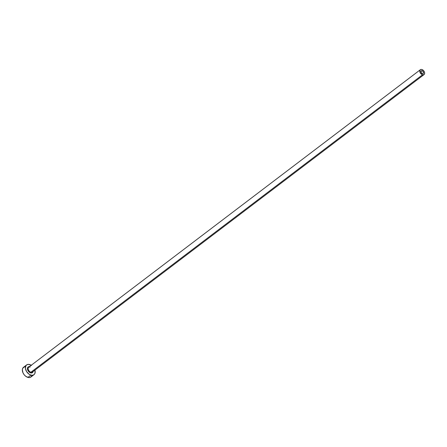<?xml version="1.0" encoding="UTF-8"?>
<svg xmlns="http://www.w3.org/2000/svg" width="447" height="447" viewBox="0 0 447 447"><rect width="100%" height="100%" fill="white"/><g stroke="black" fill="none" stroke-linecap="round" stroke-linejoin="round"><path stroke-width="0.67" d="M422.376 73.559A1.632 1.078 -127.2 0 1 421.052 72.308A1.632 1.078 -127.2 0 1 421.214 70.855A1.632 1.078 -127.2 0 1 422.024 70.749L420.895 71.609L422.024 70.749L422.778 71.185L423.499 72.515L423.069 73.526L422.119 73.464L421.068 72.358L421.024 71.067L422.024 70.749A1.632 1.078 -127.2 0 1 423.354 72.001A1.632 1.078 -127.2 0 1 423.186 73.453A1.632 1.078 -127.2 0 1 422.376 73.559M30.262 366.948A3.056 2.023 52.8 0 0 28.535 367.35A3.056 2.023 52.8 0 0 28.513 370.066A3.056 2.023 52.8 0 0 30.916 372.228A0.508 0.285 -74.3 0 0 30.67 372.899A3.565 2.364 -127.2 0 1 27.524 369.44A3.565 2.364 -127.2 0 1 29.167 366.641M30.066 366.998L28.742 367.155A3.056 2.023 52.8 0 0 28.429 369.876A3.056 2.023 52.8 0 0 30.916 372.228A3.056 2.023 52.8 0 0 32.435 372.021L424.052 74.588A3.056 2.023 -127.2 0 1 422.532 74.789L30.916 372.228L422.532 74.789A3.056 2.023 -127.2 0 1 420.04 72.442A3.056 2.023 -127.2 0 1 420.353 69.721A3.056 2.023 -127.2 0 1 421.873 69.514A3.056 2.023 -127.2 0 1 424.359 71.861A3.056 2.023 -127.2 0 1 424.052 74.588M26.585 364.953L23.551 367.261A6.113 4.051 52.8 0 0 22.926 372.709A6.113 4.051 52.8 0 0 27.904 377.402A6.113 4.051 52.8 0 0 30.944 376.994L33.983 374.687A6.113 4.051 -127.2 0 1 30.944 375.094L27.904 377.402L30.944 375.094A6.113 4.051 -127.2 0 1 25.965 370.401A6.113 4.051 -127.2 0 1 26.585 364.953A6.113 4.051 -127.2 0 1 29.631 364.545A6.113 4.051 -127.2 0 1 31.229 365.266M34.927 370.133A6.113 4.051 -127.2 0 1 33.983 374.687M31.536 365.467L28.692 364.378L27.038 364.674L25.876 365.752L25.423 368.457L26.608 371.619L29.033 374.173L30.944 375.094L32.754 375.217L34.19 374.513L35.028 373.1L34.927 370.127M33.139 371.2L32.564 372.558L31.212 372.994L29.552 372.357L28.139 370.87L27.451 369.026L27.714 367.445L28.848 366.669L29.904 366.741M24.781 366.73L22.842 368.06L22.35 369.758L23.004 372.887L24.272 374.893L25.993 376.48L28.843 377.57L30.497 377.274L31.988 375.407M421.873 69.514L420.968 69.453L419.996 70.123L420.079 72.531L422.052 74.61L423.823 74.727L424.572 73.794L424.521 72.308L423.689 70.771L421.873 69.514M33.1 371.518A3.565 2.364 -127.2 0 1 30.67 372.899A0.508 0.285 105.7 0 1 30.916 372.228A3.056 2.023 52.8 0 0 32.642 371.831M28.742 367.155L420.353 69.721"/></g></svg>
